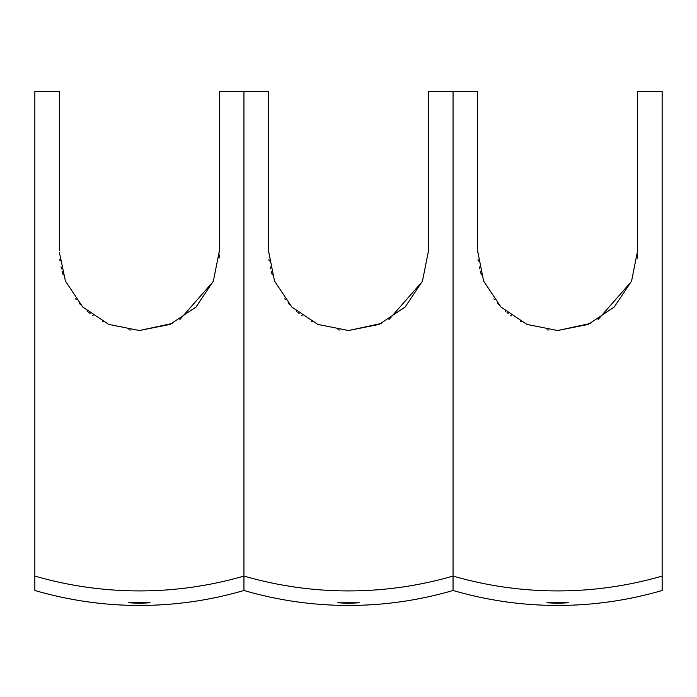<?xml version="1.0" encoding="UTF-8"?>
<svg xmlns="http://www.w3.org/2000/svg" width="697" height="697" viewBox="0 0 697 697"><rect width="100%" height="100%" fill="white"/><g stroke="black" fill="none" stroke-linecap="round" stroke-linejoin="round"><path stroke-width="1.05" d="M637.642 252.026L637.659 91.542L662.15 91.542L640.979 91.542M36.619 91.542L56.021 91.542M130.566 330.029L128.788 329.812M103.112 321.822L102.311 321.404M93.189 315.828L92.57 315.384M90.009 313.458L88.833 312.517M87.534 311.437L86.916 310.914M83.37 307.638L82.42 306.689M80.425 304.598L79.118 303.134M76.252 299.666L75.633 298.856M63.166 274.888L62.077 271.185M61.502 268.903L61.031 266.794M60.055 261.105L59.837 259.319M59.367 252.253L65.431 281.083L82.769 307.037L108.741 324.41L139.4 330.517L172.281 323.452M179.887 319.522L213.108 281.701M219.093 258.099L219.328 254.902M219.442 252.07L219.459 91.542L268.441 91.542L268.441 250.458L274.531 281.083L291.869 307.037L317.841 324.41L348.5 330.517L381.381 323.452M339.666 330.029L337.888 329.812M312.212 321.822L311.411 321.404M302.289 315.828L301.67 315.384M299.109 313.458L297.933 312.517M296.634 311.437L296.016 310.914M292.47 307.638L291.52 306.689M289.525 304.598L288.218 303.134M285.352 299.666L284.733 298.856M272.266 274.888L271.177 271.185M270.602 268.903L270.131 266.794M269.155 261.105L268.937 259.319M268.467 252.253L268.441 250.458M388.987 319.522L422.243 281.623M428.542 251.974L428.559 91.542L477.541 91.542L477.541 250.458L483.631 281.083L500.969 307.037L526.941 324.41L557.6 330.517L590.481 323.452M548.766 330.029L546.988 329.812M521.312 321.822L520.511 321.404M511.389 315.828L510.77 315.384M508.209 313.458L507.033 312.517M505.734 311.437L505.116 310.914M501.57 307.638L500.62 306.689M498.625 304.598L497.318 303.134M494.452 299.666L493.833 298.856M481.366 274.888L480.277 271.185M479.702 268.903L479.231 266.794M478.255 261.105L478.037 259.319M477.567 252.253L477.55 251.504M598.087 319.522L631.343 281.623M637.276 258.221L637.537 254.78M268.441 91.542L243.95 91.542L243.95 590.49C209.806 600.439 174.956 605.432 139.4 605.458C103.844 605.432 68.994 600.439 34.85 590.49L34.85 91.542L59.341 91.542L59.341 250.458M557.6 605.458C593.156 605.432 628.006 600.439 662.15 590.49L662.15 576.088C627.875 585.968 593.025 590.917 557.6 590.925C522.175 590.917 487.325 585.968 453.05 576.088L453.05 590.49C487.194 600.439 522.044 605.432 557.6 605.458M243.95 590.49C278.094 600.439 312.944 605.432 348.5 605.458C384.056 605.432 418.906 600.439 453.05 590.49M546.849 602.766L568.351 602.766L557.6 603.341L546.849 602.766M662.15 91.542L662.15 576.088M557.6 330.517L588.259 324.41L614.231 307.037L631.569 281.083L637.659 250.458M477.541 91.542L428.559 91.542M34.85 576.088C69.029 585.959 103.879 590.908 139.4 590.925C174.921 590.908 209.771 585.959 243.95 576.088C278.225 585.968 313.075 590.917 348.5 590.925C383.925 590.917 418.775 585.968 453.05 576.088L453.05 91.542M348.5 330.517L379.159 324.41L405.131 307.037L422.469 281.083L428.559 250.458M337.749 602.766L359.251 602.766L348.5 603.341L337.749 602.766M243.95 91.542L219.459 91.542M139.4 602.496L150.151 602.766L139.4 603.341L128.649 602.766L139.4 602.496M139.4 330.517L170.059 324.41L196.031 307.037L213.369 281.083L219.459 250.458"/></g></svg>
